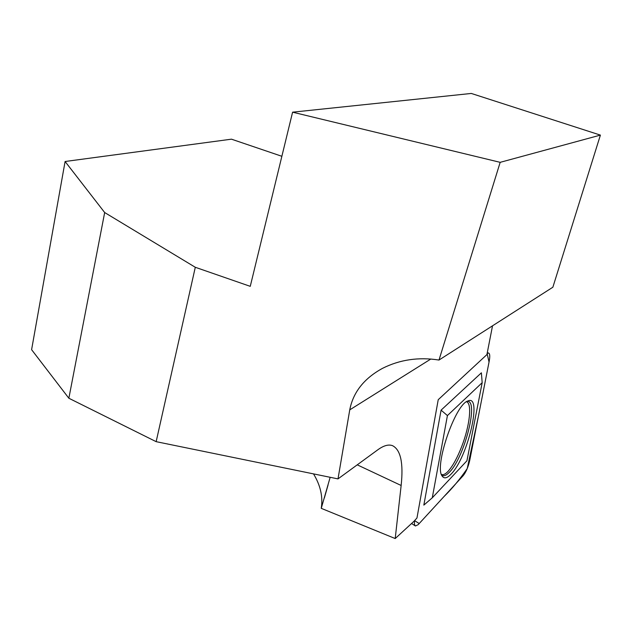 <?xml version="1.0" encoding="UTF-8"?>
<svg xmlns="http://www.w3.org/2000/svg" width="632" height="632" viewBox="0 0 632 632"><rect width="100%" height="100%" fill="white"/><g stroke="black" fill="none" stroke-linecap="round" stroke-linejoin="round"><path stroke-width="0.95" d="M330.165 477.294L321.253 508.341L395.205 538.551L414.007 521.258L416.97 517.979L438.229 399.701L486.917 354.599L492.526 325.812M438.995 360.05L552.866 287.22L600.4 135.106L471.298 93.449L292.592 112.18L500.173 162.337L438.995 360.05C418.676 356.875 399.858 359.632 382.558 368.322C364.072 378.426 353.138 392.267 349.749 409.868L430.819 359.031M313.519 473.889C320.377 485.202 322.992 496.444 321.356 507.599L321.253 508.341M349.749 409.868L338.002 478.898L156.151 441.665L68.856 398.239L31.6 349.678L65.096 161.5L231.454 139.174L281.872 156.294M338.002 478.898L377.999 449.66C383.79 445.505 388.641 444.178 392.559 445.686C400.68 449.818 403.54 463.082 401.146 485.479L395.205 538.551M156.151 441.665L195.296 267.281L104.675 212.542L65.096 161.5M195.296 267.281L250.256 286.343L292.592 112.18M68.856 398.239L104.675 212.542M600.4 135.106L500.173 162.337M466.471 401.762C472.278 403.208 469.781 425.676 461.826 446.208C457.473 457.489 452.947 465.8 448.246 471.148C445.481 474.134 443.206 475.224 441.42 474.427M482.177 382.676L481.387 372.817L441.081 410.152L423.843 505.11L432.272 497.811L466.929 460.791L482.177 382.676L447.424 415.579L432.272 497.811M469.75 460.325C468.249 466.937 466.068 472.049 463.201 475.659L418.171 524.671L415.422 525.982C414.505 525.413 414.229 523.62 414.584 520.618L419.198 523.557L444.114 496.436C451.927 488.86 459.638 479.577 467.222 468.589L478.432 416.109L489.034 362.049L487.114 353.549L488.441 352.98C489.863 353.391 490.132 356.053 489.247 360.975L469.75 460.325M451.019 474.166C467.672 457.86 482.801 393.681 467.901 400.98C455.309 404.125 433.9 466.661 442.21 476.141C444.154 478.922 447.093 478.266 451.019 474.166M441.081 410.152L447.424 415.579M401.146 485.479L357.238 464.836M467.151 401.336C479.222 399.653 464.496 457.536 449.376 472.246C446.129 475.627 443.553 476.56 441.649 475.043M324.406 497.826L328.055 485.021M487.256 352.846L488.441 352.98M411.566 523.501L415.287 525.895"/></g></svg>
